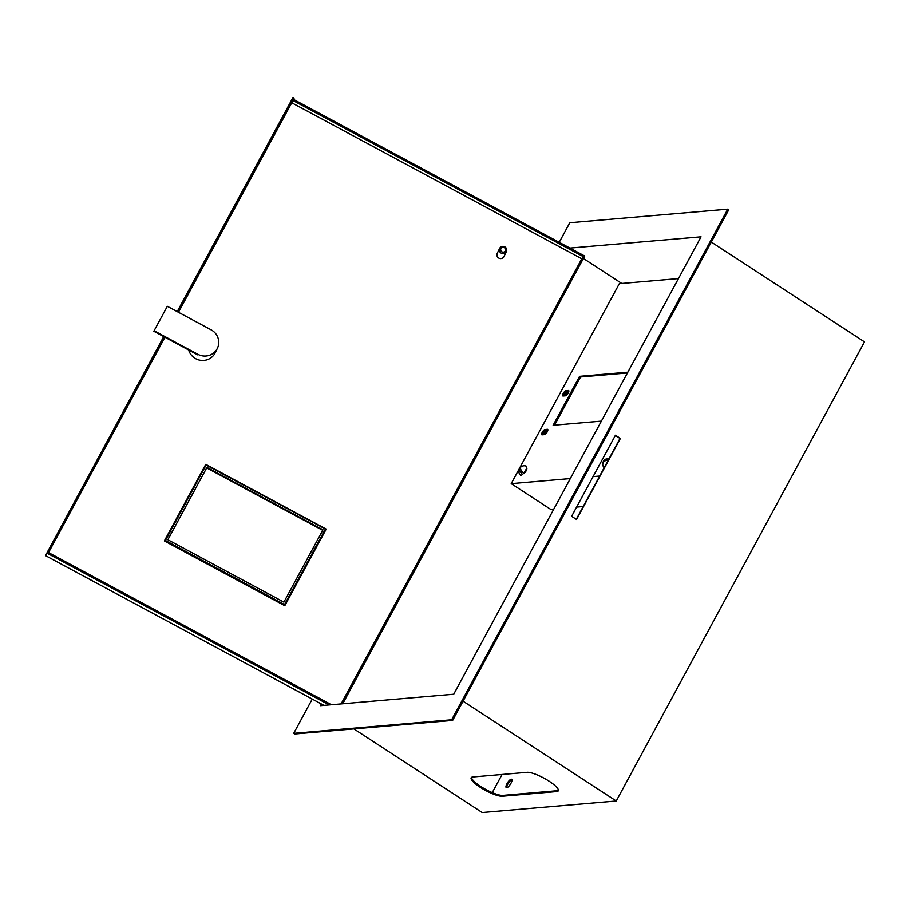 <?xml version="1.0" encoding="UTF-8"?>
<svg xmlns="http://www.w3.org/2000/svg" width="910" height="910" viewBox="0 0 910 910"><rect width="100%" height="100%" fill="white"/><g stroke="black" fill="none" stroke-linecap="round" stroke-linejoin="round"><path stroke-width="1.36" d="M506.779 787.696A4.971 1.615 123.1 0 1 507.791 784.147A4.971 1.615 123.1 0 1 511.977 779.733M507.007 783.624A4.971 1.615 123.1 0 1 511.693 779.29A4.971 1.615 123.1 0 1 510.954 783.294A4.971 1.615 123.1 0 1 506.267 787.628A4.971 1.615 123.1 0 1 507.007 783.624M564.837 395.861A2.116 0.682 123.1 0 1 565.246 394.269A2.116 0.682 123.1 0 1 567.237 392.426A2.116 0.682 123.1 0 1 566.93 394.121A2.116 0.682 123.1 0 1 565.565 395.793M565.645 395.736A2.116 0.682 123.1 0 1 566.031 394.781A2.116 0.682 123.1 0 1 567.317 393.165M544.396 432.83A2.116 0.682 123.1 0 1 546.387 430.987A2.116 0.682 123.1 0 1 546.08 432.682A2.116 0.682 123.1 0 1 544.078 434.525A2.116 0.682 123.1 0 1 544.396 432.83M544.794 434.298A2.116 0.682 123.1 0 1 545.181 433.342A2.116 0.682 123.1 0 1 546.466 431.727M512.501 481.253L564.291 385.476M502.081 774.467L492.264 792.61M583.481 258.508L621.769 283.442M321.366 703.976L320.445 705.682L453.715 694.228L701.041 236.816L569.944 248.077M615.331 435.446L619.983 438.472L576.269 519.326M471.516 777.367A18.644 4.322 -151.6 0 0 484.143 788.538A18.644 4.322 -151.6 0 0 502.832 795.397L557.125 790.722A18.644 4.322 -151.6 0 0 558.41 790.335M452.657 720.413L451.667 719.764L293.725 733.335L294.715 733.983L452.657 720.413L728.739 209.8L727.761 209.163L569.808 222.734L559.218 242.31M615.456 435.23L571.628 516.288L576.553 519.508L620.381 438.438L615.456 435.23M463.053 701.178L616.252 800.993L864.5 341.876L711.302 242.06M472.802 776.981L527.095 772.317A18.644 4.322 28.4 0 1 546.683 779.688A18.644 4.322 28.4 0 1 558.285 790.813A18.644 4.322 28.4 0 1 556.658 791.575L502.365 796.239A18.644 4.322 28.4 0 1 482.789 788.868A18.644 4.322 28.4 0 1 471.187 777.743A18.644 4.322 28.4 0 1 472.802 776.981M616.252 800.993L482.198 812.516L353.865 728.899M293.725 733.335L312.255 699.073M451.667 719.764L727.761 209.163M568.864 391.163L566.93 391.334A3.105 1.012 -56.9 0 0 564.894 393.086A3.105 1.012 -56.9 0 0 563.597 395.964M547.865 429.998L545.932 430.157A3.105 1.012 -56.9 0 0 543.896 431.909A3.105 1.012 -56.9 0 0 542.61 434.787M526.879 468.821L526.264 468.877M627.434 372.952L580.569 376.979L554.531 425.141M678.462 278.574L619.346 283.658L511.215 483.642L570.32 478.558M565.531 395.793A3.105 1.012 -56.9 0 0 568.022 393.359A3.105 1.012 -56.9 0 0 568.67 390.538A3.105 1.012 -56.9 0 0 568.409 390.481L565.94 390.686A3.105 1.012 -56.9 0 0 563.461 393.131A3.105 1.012 -56.9 0 0 562.812 395.952A3.105 1.012 -56.9 0 0 563.062 396.009L565.531 395.793M544.544 434.627A3.105 1.012 -56.9 0 0 547.024 432.193A3.105 1.012 -56.9 0 0 547.672 429.361A3.105 1.012 -56.9 0 0 547.41 429.304L544.942 429.52A3.105 1.012 -56.9 0 0 542.462 431.954A3.105 1.012 -56.9 0 0 541.814 434.787A3.105 1.012 -56.9 0 0 542.076 434.832L544.544 434.627M523.455 473.462L523.546 473.45A3.105 1.012 -56.9 0 0 526.025 471.016A3.105 1.012 -56.9 0 0 526.685 468.184A3.105 1.012 -56.9 0 0 526.503 468.127M627.843 372.19L579.59 376.33L553.132 425.266L601.385 421.114M599.679 476.044L593.081 476.601M553.837 509.054L550.63 509.327L511.215 483.642M583.185 506.529L576.599 507.097M580.569 376.979L579.59 376.33M217.365 348.359A14.298 13.912 26 0 0 211.143 329.841L167.338 306.295L154.108 330.762L197.914 354.308A14.298 13.912 26 0 0 217.365 348.359L215.215 352.762A14.298 13.912 -154 0 1 188.688 350.009M500.955 248.566A2.491 2.423 26 0 0 502.001 251.865A2.491 2.423 26 0 0 505.334 250.921A2.491 2.423 26 0 0 504.299 247.611A2.491 2.423 26 0 0 500.955 248.566M506.301 251.763A3.731 3.629 -154 0 1 501.364 253.219A3.731 3.629 -154 0 1 499.738 248.237A3.731 3.629 -154 0 1 504.675 246.769A3.731 3.629 -154 0 1 506.301 251.763M497.326 253.162A3.731 3.629 26 0 0 498.953 258.156A3.731 3.629 26 0 0 504.026 256.438M329.227 704.932L47.866 553.598L48.435 552.541L331.433 704.738M341.113 703.908L583.026 256.483L292.884 100.441L293.464 99.372L584.698 256.017L342.592 703.783M284.796 605.719L164.357 540.938L205.774 464.35L326.212 529.12L284.796 605.719M48.537 552.586L164.96 337.246M178.474 312.278L291.746 102.773L581.797 258.77M163.72 336.586L45.5 555.612L323.971 705.375M178.326 312.198L294.101 98.075L292.997 97.484L177.222 311.607M47.4 551.71L48.492 552.302L47.866 553.598M584.698 256.017L342.74 703.771M294.101 98.075L293.464 99.372M164.369 540.949L205.649 464.612L326.076 529.381M292.884 100.441L291.746 102.773M48.492 552.302L164.824 337.166M154.108 330.762L153.858 331.274L197.652 354.832L197.914 354.308M165.37 540.347L165.176 541.018L284.307 605.093L325.393 529.04L206.104 465.021L165.427 540.506L284.557 604.57L325.188 529.722M283.886 602.147L322.993 529.813L206.934 467.399L167.827 539.732L283.886 602.147M322.72 530.325L206.684 467.911L167.85 539.744M603.216 466.17A5.403 4.391 4.6 0 1 602.83 465.112A5.403 4.391 4.6 0 1 608.267 460.164M608.79 459.186A5.403 4.391 -175.4 0 0 603.068 462.132A5.403 4.391 -175.4 0 0 602.852 463.611M520.565 467.66A5.403 2.616 44 0 0 519.724 468.229A5.471 5.471 0 0 0 520.384 475.077A5.358 1.729 -56.9 0 0 523.148 473.78A5.358 1.729 -56.9 0 0 526.173 469.128A5.358 1.729 -56.9 0 0 526.207 466.136A5.471 5.471 0 0 0 521.111 466.796A5.403 2.616 -136 0 0 522.522 472.108A4.812 1.558 123.1 0 1 521.999 472.7A4.812 1.558 123.1 0 1 521.464 473.2L521.646 471.005M519.724 468.229A5.403 2.616 44 0 0 521.464 473.2M557.125 790.722L556.658 791.575M502.832 795.397L502.365 796.239M545.932 430.157L544.942 429.52M566.93 391.334L565.94 390.686M499.67 248.362L497.258 253.287M506.37 251.638L503.958 256.563M602.83 465.112A5.471 5.471 0 0 0 604.16 467.74M609.086 458.64A5.471 5.471 0 0 0 603.068 462.132"/></g></svg>

